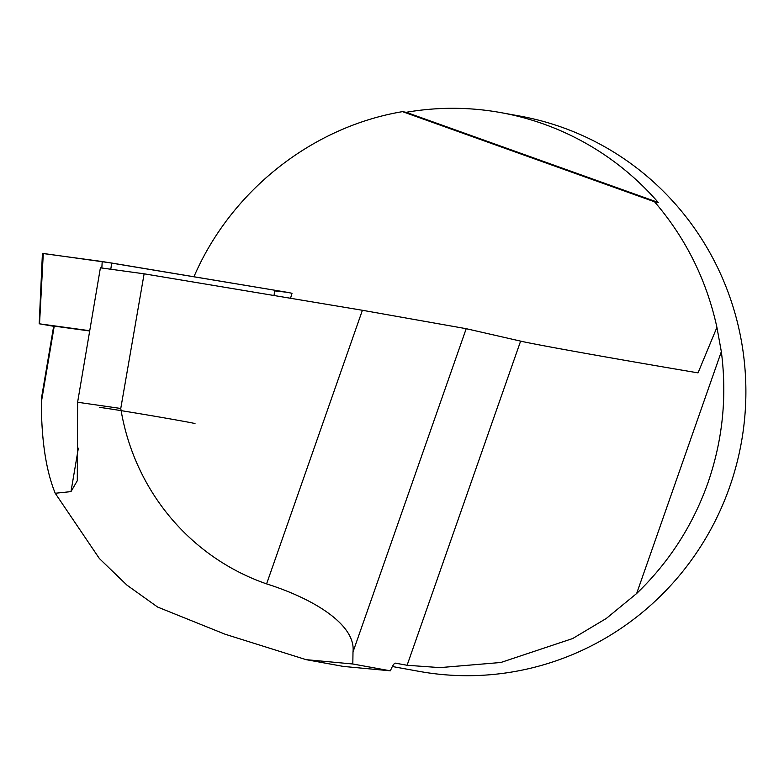 <?xml version="1.0" encoding="UTF-8"?>
<svg xmlns="http://www.w3.org/2000/svg" width="784" height="784" viewBox="0 0 784 784"><rect width="100%" height="100%" fill="white"/><g stroke="black" fill="none" stroke-linecap="round" stroke-linejoin="round"><path stroke-width="1.18" d="M144.119 273.812L100.401 267.814L77.606 402.241L120.765 408.474L144.119 273.812L362.404 310.278L466.206 328.692L520.615 341.128C535.727 344.666 614.754 358.807 698.034 372.87L716.919 327.349L721.339 351.663C727.14 396.469 722.672 440.196 707.942 482.856C692.84 525.388 669.075 562.275 636.637 593.527L606.277 618.468L572.663 638.548L500.888 662.48L439.961 667.615L407.102 665.273L395.263 663.127C394.038 663.352 392.412 665.92 390.383 670.82L352.82 663.999L352.996 651.965C356.044 624.995 314.413 599.005 266.589 583.884A225.91 221.215 100.3 0 1 120.765 408.474M41.503 397.978L41.336 402.241C41.464 440.549 46.089 470.89 55.223 493.254L70.981 491.617L77.293 480.729L77.606 402.241M41.464 398.184L53.694 326.056L89.69 330.985M193.952 276.723C230.966 190.924 311.905 126.851 402.496 111.642L406.181 112.308A282.191 276.331 100.3 0 1 501.045 112.651L519.772 116.052A282.191 276.331 100.3 0 1 729.708 486.805A282.191 276.331 100.3 0 1 418.979 671.349L392.372 666.518M55.223 493.254L99.382 558.541L126.949 585.138L157.623 607.051L225.077 634.217L306.113 659.658L343.48 666.439L390.383 670.82M306.113 659.658L352.82 663.999M501.045 112.651A282.191 276.331 100.3 0 1 658.237 202.458L654.552 201.792C685.794 238.179 706.58 280.035 716.919 327.349M654.552 201.792L402.496 111.642M658.237 202.458L406.181 112.308M194.942 423.634A48.5 0.568 -170.4 0 0 147.245 414.961A48.5 0.568 -170.4 0 0 99.362 407.425M89.729 330.721L39.533 323.831L53.655 326.281M39.2 323.792L42.424 253.35L111.661 263.032L286.689 292.226L292.02 293.265L290.531 298.273M43.287 253.555L102.175 261.523L286.689 292.226L274.655 290.903M78.351 448.193L70.981 491.617M54.243 326.115L41.336 402.241M266.589 583.884L362.404 310.278M466.206 328.692L352.996 651.965M520.615 341.128L407.102 665.273M721.339 351.663L636.637 593.527M101.851 268.01L102.194 261.533M43.296 253.438L39.533 323.831M274.018 295.519L274.753 290.168M111.661 263.032L110.809 269.235"/></g></svg>
